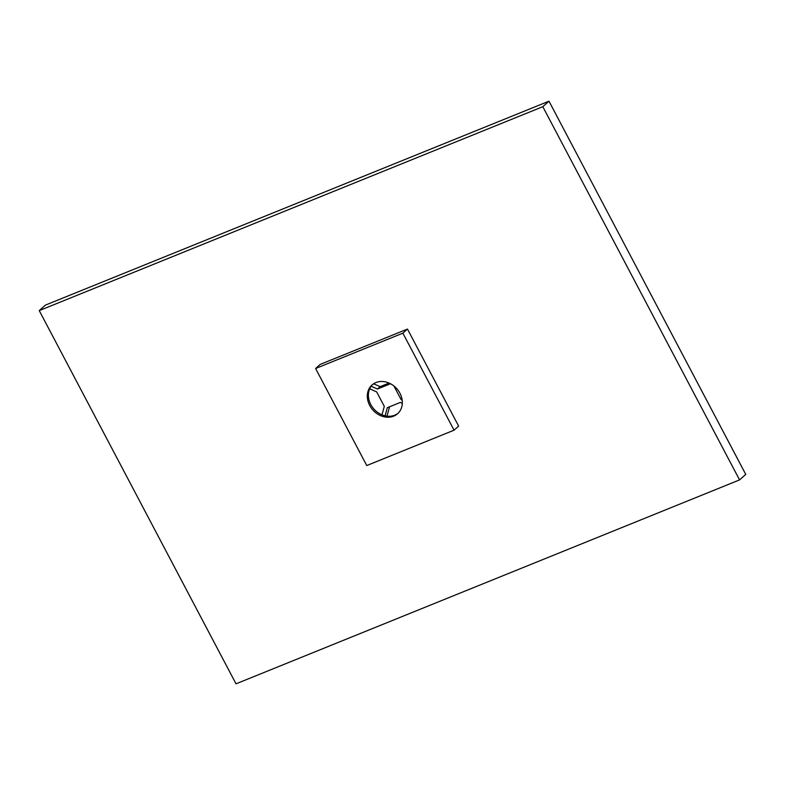 <?xml version="1.0" encoding="UTF-8"?>
<svg xmlns="http://www.w3.org/2000/svg" width="785" height="785" viewBox="0 0 785 785"><rect width="100%" height="100%" fill="white"/><g stroke="black" fill="none" stroke-linecap="round" stroke-linejoin="round"><path stroke-width="1.18" d="M542.808 106.691L739.568 479.9L236.02 683.823L39.25 310.615L542.808 106.691L548.98 101.177L745.75 474.385L739.568 479.9M548.98 101.177L45.432 305.1L39.25 310.615M372.561 384.542A19.223 16.014 -131.7 0 0 370.775 404.52A19.223 16.014 -131.7 0 0 394.737 415.196A19.223 16.014 -131.7 0 0 398.142 413.214M375.966 382.56A19.223 16.014 48.3 0 1 398.495 390.871A19.223 16.014 48.3 0 1 397.622 413.695A19.223 16.014 48.3 0 1 393.677 416.148A19.223 16.014 48.3 0 1 371.148 407.827A19.223 16.014 48.3 0 1 372.021 385.003A19.223 16.014 48.3 0 1 375.966 382.56M315.599 368.508L366.762 465.544L454.044 430.19L458.636 426.098L407.474 329.062L320.192 364.417L315.599 368.508L402.882 333.164L407.474 329.062M454.044 430.19L402.882 333.164M371.138 386.21L377.467 389.026L390.459 383.737M373.631 383.777L380.117 386.662L377.467 389.026M380.117 386.662L389.026 383.06M393.952 386.024L401.076 399.545L402.155 400.026M401.94 398.78L401.076 399.545M402.312 403.333L400.291 402.43L387.309 407.69L385.092 415.824M389.556 406.777L386.995 416.158M381.981 414.833L384.297 406.345L376.682 391.911L369.666 388.781"/></g></svg>
